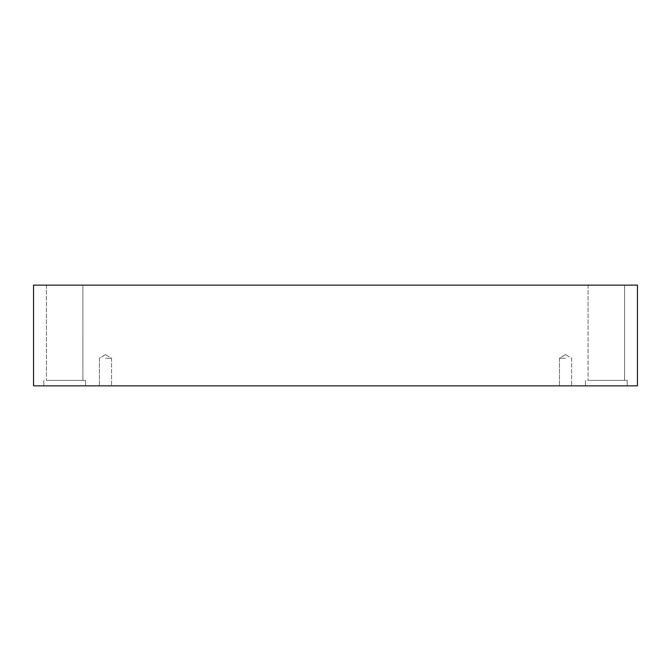 <?xml version="1.0" encoding="UTF-8"?>
<svg xmlns="http://www.w3.org/2000/svg" width="671" height="671" viewBox="0 0 671 671"><rect width="100%" height="100%" fill="white"/><g stroke="black" fill="none" stroke-linecap="round" stroke-linejoin="round"><path stroke-width="0.5" stroke-dasharray="3.35 2.52" d="M105.464 358.247L111.545 358.247L105.464 358.247M105.464 385.85L111.545 385.85L105.464 385.85M565.536 358.247L559.455 358.247L565.536 358.247M33.55 385.85L33.55 285.15L637.45 285.15L637.45 385.85L33.55 385.85M624.558 285.15L588.098 285.15L624.558 285.15L588.098 285.15L624.558 285.15L624.558 380.382L588.098 380.382L624.558 380.382L588.098 380.382L624.558 380.382L624.558 285.15M82.902 285.15L46.442 285.15L82.902 285.15L46.442 285.15L82.902 285.15L82.902 380.382L46.442 380.382L82.902 380.382L46.442 380.382L82.902 380.382L82.902 285.15M565.536 385.85L559.455 385.85L565.536 385.85M606.332 385.85L585.498 385.85L606.332 385.85M64.668 385.85L85.502 385.85L64.668 385.85M588.098 285.15L588.098 380.382L588.098 285.15M606.332 380.382L627.167 380.382L606.332 380.382M46.442 285.15L46.442 380.382L46.442 285.15M64.668 380.382L85.502 380.382L64.668 380.382M105.464 354.598L99.392 358.247L99.392 385.85L99.392 358.247L105.464 354.598L111.545 358.247L111.545 385.85L111.545 358.247L105.464 354.598M565.536 354.598L559.455 358.247L559.455 385.85L559.455 358.247L565.536 354.598L571.608 358.247L571.608 385.85L571.608 358.247L565.536 354.598M585.498 380.382L585.498 385.85L585.498 380.382M627.167 380.382L627.167 385.85L627.167 380.382M43.833 380.382L43.833 385.85L43.833 380.382M85.502 380.382L85.502 385.85L85.502 380.382"/><path stroke-width="1.01" d="M637.45 285.15L33.55 285.15L33.55 385.85L637.45 385.85L637.45 285.15"/></g></svg>
